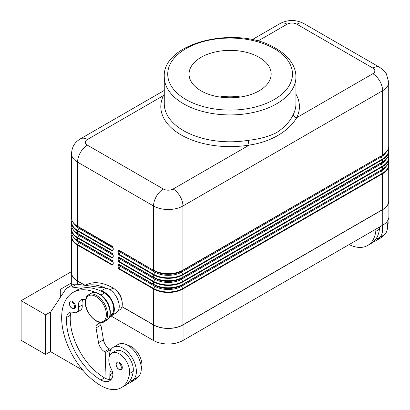 <?xml version="1.0" encoding="UTF-8"?>
<svg xmlns="http://www.w3.org/2000/svg" width="410" height="410" viewBox="0 0 410 410"><rect width="100%" height="100%" fill="white"/><g stroke="black" fill="none" stroke-linecap="round" stroke-linejoin="round"><path stroke-width="0.61" d="M182.793 284.586L382.484 169.299L182.942 284.258A20.792 12.003 180 0 1 153.54 284.268L154.944 285.309A0.866 0.502 -60 0 1 154.944 286.313L119.438 265.813L118.869 266.797L118.869 265.285A0.692 0.4 180 0 1 117.89 265.285L117.89 266.797A0.692 0.4 0 0 0 118.869 266.797L119.013 268.478L120.273 266.295A0.866 0.502 120 0 0 120.273 265.296L119.013 264.568L118.869 265.285L119.438 265.613A0.692 0.564 120 0 1 120.273 265.296L153.683 284.581A20.587 11.885 0 0 0 182.798 284.581L381.223 170.022A0.866 0.502 -120 0 0 381.044 170.416A18.552 10.711 0 0 0 383.504 168.664M120.273 258.223L154.944 278.236A0.866 0.502 -60 0 1 154.944 279.241L119.438 258.741L118.869 259.725L118.869 258.213A0.692 0.4 180 0 1 117.89 258.213L117.89 259.725A0.692 0.4 0 0 0 118.869 259.725L119.013 261.406L120.273 259.222A0.866 0.502 120 0 0 120.273 258.223L119.013 257.495L118.869 258.213L119.438 258.541A0.692 0.564 120 0 1 120.273 258.223L153.683 277.508A20.587 11.885 0 0 0 182.798 277.508L381.223 162.949A0.866 0.502 -120 0 0 381.044 163.344A18.552 10.711 0 0 0 383.504 161.591M120.273 251.151L154.944 271.164A0.866 0.502 -60 0 1 154.944 272.163L119.438 251.668L118.869 252.652L118.869 251.14A0.692 0.4 180 0 1 117.89 251.14L117.89 252.652A0.692 0.4 0 0 0 118.869 252.652L119.013 254.333L120.273 252.15A0.866 0.502 120 0 0 120.273 251.151L119.013 250.423L118.869 251.14L119.438 251.468A0.692 0.564 120 0 1 120.273 251.151L153.683 270.436A20.587 11.885 0 0 0 182.798 270.436L381.223 155.877A0.866 0.502 -120 0 0 381.044 156.272A18.552 10.711 0 0 0 383.504 154.519M182.793 270.441L381.223 155.877A18.804 10.855 0 0 0 381.259 155.856M381.223 155.877L182.942 270.113L182.942 205.989A13.858 8 -120 0 0 173.143 189.015A6.929 4.003 180 0 1 163.339 189.015L87.386 145.16A6.929 4.003 180 0 1 87.386 139.502L163.508 95.556A3.464 2.721 -153.5 0 0 164.272 95.607M119.018 250.423L153.688 270.441M87.386 139.502A13.858 8 60 0 0 80.457 138.816C76.614 141.281 72.283 144.335 71.494 153.647A20.792 12.003 0 0 0 77.582 162.14L153.54 205.989L153.54 270.118A20.792 12.003 180 0 0 182.942 270.118L181.538 271.164A18.804 10.855 0 0 1 154.944 271.164L118.869 250.1L117.89 251.14M388.28 148.871A20.587 11.885 180 0 1 382.484 159.059L182.793 274.341M181.538 271.164A0.866 0.502 -120 0 0 181.538 272.163L182.942 274.833L382.627 159.541A20.792 12.003 0 0 0 388.716 151.054L388.716 153.417A20.792 12.003 180 0 1 382.627 161.904L182.942 277.186A20.792 12.003 180 0 1 153.54 277.191L118.869 257.172L117.89 258.213M153.688 274.341L119.018 254.328M119.013 254.333L118.869 254.815L153.54 274.838A20.792 12.003 0 0 0 182.942 274.833L182.798 277.508M119.018 257.495L153.688 277.514M182.793 277.514L381.223 162.949A18.804 10.855 0 0 0 381.259 162.929M388.28 155.943A20.587 11.885 180 0 1 382.484 166.132L182.793 281.414M154.944 278.236A18.804 10.855 0 0 0 181.538 278.236A0.866 0.502 -120 0 0 181.538 279.241L182.942 281.906L382.627 166.624A20.792 12.003 0 0 0 388.716 158.127L388.716 160.489A20.792 12.003 180 0 1 382.627 168.976L382.627 166.619L381.223 163.949A18.804 10.855 0 0 0 385.687 159.844M153.688 281.414L119.018 261.401M119.013 261.406L118.869 261.887L153.54 281.911A20.792 12.003 0 0 0 182.942 281.906L182.942 284.268L181.538 285.309A0.866 0.502 -120 0 0 181.538 286.313L381.223 171.021A18.804 10.855 0 0 0 385.687 166.916M119.018 264.568L153.688 284.586M182.798 281.424A20.587 11.885 180 0 1 153.683 281.424L153.54 284.268L118.869 264.245L117.89 265.285M381.044 170.416A0.866 0.502 -120 0 0 381.223 171.021L382.484 173.204L182.793 288.486M182.798 288.496A20.587 11.885 180 0 1 153.683 288.496L154.944 286.313A18.804 10.855 0 0 0 181.538 286.313L182.942 288.978L382.627 173.696A20.792 12.003 0 0 0 388.716 165.204L388.716 201.038A20.792 12.003 180 0 1 382.627 209.525L182.942 324.817A20.792 12.003 180 0 1 153.54 324.817L121.965 306.588M153.688 288.486L119.018 268.473M119.013 268.478L118.869 268.965L153.54 288.983A20.792 12.003 0 0 0 182.942 288.978L182.942 324.817M113.232 248.45A0.692 0.4 180 0 1 113.032 248.168L113.032 249.68A0.692 0.4 0 0 0 113.232 249.962L113.232 248.45L112.253 246.282L77.582 226.258L77.582 162.14A13.858 8 -60 0 1 87.386 145.16M113.032 249.413L112.396 250.515L112.94 250.156M112.842 247.092L78.986 227.314A18.804 10.855 180 0 1 78.966 227.299L78.986 227.314A0.866 0.502 -60 0 1 78.986 228.314A18.804 10.855 180 0 1 74.528 224.203M72.508 221.477A20.587 11.885 0 0 0 77.726 226.586L112.366 246.584M112.253 250.997L112.396 250.515L77.731 230.492L77.582 230.979L112.253 251.002L113.232 249.962M113.232 255.522A0.692 0.4 180 0 1 113.032 255.24L113.032 256.752A0.692 0.4 0 0 0 113.232 257.034L113.232 255.522L112.253 253.354L77.582 233.336L77.582 230.979A20.792 12.003 0 0 1 71.494 222.492L71.494 224.854A20.792 12.003 180 0 0 77.582 233.341L112.366 253.657M113.032 256.491L112.396 257.588L112.94 257.229M112.842 254.164L112.253 253.354M112.253 258.069L112.396 257.588L77.731 237.564L77.582 238.051L112.253 258.075L113.232 257.034M113.032 263.563L112.396 264.66L112.94 264.301M112.842 261.242L112.253 260.427L77.582 240.409A20.792 12.003 180 0 1 71.494 231.927L71.494 229.564A20.792 12.003 0 0 0 77.582 238.051L77.726 240.731L112.366 260.729M113.232 262.595A0.692 0.4 180 0 1 113.032 262.313L113.032 263.825A0.692 0.4 0 0 0 113.232 264.107L113.232 262.595L112.253 260.427M112.253 265.142L112.396 264.66L77.731 244.637L77.582 245.129L112.253 265.147L113.232 264.107M295.943 76.906C295.928 72.713 294.882 68.66 292.807 64.749C289.347 58.369 283.725 52.936 275.94 48.447C238.338 24.713 162.211 41.953 164.272 76.906A65.836 38.012 0 0 0 183.552 103.786A65.836 38.012 0 0 0 276.658 103.786A65.836 38.012 0 0 0 295.943 76.906L295.943 103.786A65.836 38.012 180 0 1 293.375 114.293C290.218 121.263 284.648 127.351 276.658 132.558C268.632 136.597 259.181 139.18 248.301 140.317A3.464 0.784 -99.4 0 0 249.259 145.068C270.216 142.173 288.809 131.441 296.707 117.675A69.3 40.011 0 0 0 295.943 94.121M85.505 299.823A12.126 7.001 -120 0 0 80.867 299.905A12.126 7.001 -120 0 0 78.479 307.177A8.661 5.002 60 0 1 76.767 312.374A8.661 5.002 60 0 1 73.595 312.487A12.126 7.001 -120 0 0 69.157 312.64A12.126 7.001 -120 0 0 66.671 317.401A48.508 28.008 -120 0 0 100.86 379.988A17.328 10.004 -120 0 0 109.521 380.844A17.328 10.004 -120 0 0 112.653 376.488A8.661 5.002 -120 0 0 111.376 369.195A14.724 8.502 60 0 1 111.874 353.087L115.548 350.965A14.724 8.502 60 0 1 127.571 355.654A14.724 8.502 60 0 1 133.219 371.378A40.979 23.662 60 0 1 129.775 381.069A40.979 23.662 60 0 1 125.024 385.554L121.35 387.675A40.979 23.662 60 0 1 100.86 385.646A55.442 32.011 60 0 1 64.642 336.789A55.442 32.011 60 0 1 73.139 292.366A55.442 32.011 60 0 1 95.955 292.632M111.874 353.087A14.724 8.502 60 0 1 123.897 357.776A14.724 8.502 60 0 1 129.545 373.5A40.979 23.662 60 0 1 121.35 387.675M73.139 292.366L76.813 290.244A55.442 32.011 60 0 1 81.467 288.338A55.442 32.011 60 0 1 100.609 290.946A55.442 32.011 60 0 1 104.535 292.986A12.992 7.503 60 0 1 113.027 304.44A12.992 7.503 60 0 1 111.033 314.849L110.039 315.423M102.233 296.025A12.992 7.503 60 0 1 109.947 309.376M127.966 345.42A14.724 8.502 60 0 1 141.793 366.427A40.979 23.662 60 0 1 141.281 369.231M85.275 285.36L85.393 285.293A55.442 32.011 60 0 1 113.114 288.035A12.992 7.503 60 0 1 121.601 299.49A12.992 7.503 60 0 1 119.607 309.898L118.346 310.631M122.298 367.606A4.331 2.501 -120 0 0 119.238 362.302A4.331 2.501 -120 0 0 117.07 362.091L115.974 364.357C116.712 368.252 118.521 369.999 121.401 369.589A4.331 2.501 -120 0 0 122.298 367.606M74.605 308.622A4.331 2.501 -120 0 0 75.501 306.639A4.331 2.501 -120 0 0 72.437 301.335A4.331 2.501 -120 0 0 70.274 301.119L69.172 303.385C69.91 307.285 71.724 309.027 74.605 308.622M164.272 94.474L163.508 95.556A69.3 40.011 0 0 0 181.102 134.905A69.3 40.011 0 0 0 249.259 145.068L173.143 189.015M293.375 114.293A3.464 2.721 -153.5 0 0 296.707 117.675L372.828 73.728A13.858 8 60 0 1 382.627 90.702A20.792 12.003 0 0 0 388.716 82.215L386.297 73.662L384.175 70.874L379.757 67.378A13.858 8 -60 0 0 372.828 68.065A6.929 4.003 180 0 1 372.828 73.728M201.074 57.318A41.061 23.708 0 0 0 189.051 74.374A41.061 23.708 0 0 0 214.63 96.037A41.061 23.708 0 0 0 259.14 90.841A41.061 23.708 0 0 0 271.164 74.374A41.061 23.708 0 0 0 246.056 52.234A41.061 23.708 0 0 0 201.074 57.318M240.578 97.001A40.093 23.15 0 0 0 219.637 97.001M71.366 271.681L21.11 300.699L45.612 314.844L45.612 354.455L50.635 351.554M50.784 311.856L45.612 314.844M71.319 283.023L60.311 289.383L60.311 297.419M388.716 199.485A20.961 12.105 180 0 1 388.89 201.038A20.961 12.105 180 0 1 382.75 209.597L183.065 324.889A20.961 12.105 180 0 1 153.417 324.889L121.934 306.711M111.12 316.028L153.417 340.449A20.961 12.105 0 0 0 183.065 340.449L382.75 225.157A20.961 12.105 0 0 0 388.89 216.603L388.89 201.038M45.612 354.455L21.11 340.305L21.11 300.699M84.849 285.298L77.464 281.034A20.961 12.105 180 0 1 71.319 272.476A20.961 12.105 180 0 1 71.494 270.923M85.172 285.345L77.582 280.963A20.792 12.003 180 0 1 71.494 272.476L71.494 236.637A20.792 12.003 0 0 0 77.582 245.129L77.582 280.963M50.635 317.601L50.635 351.693L83.035 370.399M50.512 317.673L50.635 312.087L65.39 289.721A17.328 10.004 60 0 1 67.45 287.743A17.328 10.004 60 0 1 71.745 287.01L81.467 288.338M380.003 237.293A40.979 23.662 60 0 1 376.17 240.557A40.979 23.662 60 0 1 373.571 241.715M386.958 221.682A19.06 11.003 60 0 1 387.527 226.504A19.06 11.003 60 0 1 383.581 235.227L378.681 238.056A19.06 11.003 -120 0 0 382.627 229.333A19.06 11.003 -120 0 0 382.248 225.449M379.558 227.007A14.724 8.502 60 0 1 379.46 229.21A40.979 23.662 60 0 1 376.016 238.907A19.06 11.003 -120 0 0 378.681 238.056M375.878 229.128A14.724 8.502 60 0 1 375.785 231.332A40.979 23.662 60 0 1 367.591 245.508A40.979 23.662 60 0 1 349.13 244.57M376.016 238.907A40.979 23.662 60 0 1 371.265 243.386L367.591 245.508M387.947 220.19A14.724 8.502 60 0 1 388.034 224.26A40.979 23.662 60 0 1 387.522 227.063M383.683 235.171A40.979 23.662 60 0 1 379.844 238.435L376.17 240.557M109.557 316.997L116.491 312.697A13.858 8 -120 0 0 117.614 299.244A13.858 8 -120 0 0 105.939 288.179L76.644 284.181A17.328 10.004 -120 0 0 72.35 284.914L67.45 287.743M110.644 350.202L110.664 349.571L109.434 348.864A8.661 5.002 60 0 1 103.448 339.839L100.947 325.058A5.197 3.003 60 0 1 101.208 322.506M109.742 379.527L110.141 366.443M100.609 290.946L101.039 291.008A13.858 8 60 0 1 112.709 302.073A13.858 8 60 0 1 111.592 315.526L109.665 316.72M100.419 322.46L96.991 324.587A5.197 3.003 -120 0 0 96.042 327.887L98.549 342.668A8.661 5.002 -120 0 0 104.535 351.693L105.76 352.4L110.664 349.571M105.76 352.4L104.97 378.107A17.328 10.004 -120 0 0 111.166 379.44M71.278 312.077A12.126 7.001 -120 0 0 70.351 315.28A48.508 28.008 -120 0 0 104.535 377.866A17.328 10.004 -120 0 0 104.97 378.107M82.994 299.341A12.126 7.001 -120 0 0 82.154 305.055A8.661 5.002 60 0 1 80.442 310.252L76.767 312.374M86.367 285.509A55.442 32.011 60 0 1 105.508 288.117M133.762 379.46A40.979 23.662 60 0 1 129.929 382.725A40.979 23.662 60 0 1 127.331 383.883M109.87 375.278A17.328 10.004 -120 0 0 112.673 376.401M109.439 356.116A19.06 11.003 60 0 1 109.434 355.936A19.06 11.003 60 0 1 113.385 347.214A19.06 11.003 60 0 1 128.069 352.318A19.06 11.003 60 0 1 136.386 371.496A19.06 11.003 60 0 1 132.44 380.224A19.06 11.003 60 0 1 129.775 381.069M132.44 380.224L137.34 377.395A19.06 11.003 -120 0 0 141.291 368.667A19.06 11.003 -120 0 0 132.968 349.489A19.06 11.003 -120 0 0 118.285 344.385L113.385 347.214M110.003 370.958A48.508 28.008 -120 0 0 112.653 372.644M137.442 377.333A40.979 23.662 60 0 1 133.604 380.603L129.929 382.725M116.655 290.905A8.661 5.002 60 0 1 121.591 299.449M72.508 235.627A20.587 11.885 0 0 0 77.726 240.731L78.986 241.459A18.804 10.855 180 0 1 78.966 241.444L78.986 241.459A0.866 0.502 -60 0 1 78.986 242.459A18.804 10.855 180 0 1 74.528 238.353M112.396 253.677L78.986 234.387A18.804 10.855 180 0 1 78.966 234.371L78.986 234.387A0.866 0.502 -60 0 1 78.986 235.386A18.804 10.855 180 0 1 74.528 231.281M72.508 228.549A20.587 11.885 0 0 0 77.726 233.659L78.986 234.387L77.726 233.659C73.667 231.25 71.591 228.314 71.494 224.854M71.494 217.782C71.591 221.241 73.667 224.178 77.726 226.586L78.986 227.314L77.582 226.269A20.792 12.003 180 0 1 71.494 217.782L71.494 153.647M112.396 260.75L78.986 241.459M387.706 164.19A20.587 11.885 0 0 1 382.484 169.294L381.223 170.022A18.804 10.855 0 0 0 381.259 170.001M154.944 285.309A18.804 10.855 0 0 0 181.538 285.309M153.683 281.424L154.944 279.241A18.804 10.855 0 0 0 181.538 279.241L381.223 163.949A0.866 0.502 -120 0 1 381.044 163.344M182.798 274.351A20.587 11.885 180 0 1 153.683 274.351L154.944 272.163A18.804 10.855 0 0 0 181.538 272.163L381.223 156.876A18.804 10.855 0 0 0 385.687 152.771M381.044 156.272A0.866 0.502 -120 0 0 381.223 156.876L382.627 159.541L382.484 162.222A20.587 11.885 0 0 0 387.706 157.117M387.706 150.039A20.587 11.885 0 0 1 382.484 155.149C386.543 152.74 388.624 149.809 388.716 146.344A20.792 12.003 180 0 1 382.627 154.831L382.627 90.702L182.942 205.989A20.792 12.003 0 0 1 153.54 205.989A13.858 8 -60 0 1 163.339 189.015M119.013 250.423L118.869 250.105M153.683 274.351L153.683 277.508M119.013 257.495L118.869 257.178M119.013 264.568L118.869 264.25M388.28 163.016A20.587 11.885 180 0 1 382.484 173.204L382.627 209.525M153.683 288.496L153.54 324.817M113.032 248.168L112.253 246.282M257.885 41.067L287.072 24.216A6.929 4.003 180 0 1 296.876 24.216A13.858 8 -60 0 1 303.805 23.529L379.757 67.378M296.876 24.216L372.828 68.065M110.049 313.148A15.59 9.005 60 0 1 106.82 320.282C109.101 318.877 110.259 316.382 110.3 312.794C110.756 302.139 97.887 288.64 91.225 293.278A15.59 9.005 60 0 1 103.243 297.455A15.59 9.005 60 0 1 110.049 313.148M104.371 321.696C97.708 326.334 84.839 312.84 85.295 302.185C85.787 297.721 86.946 295.226 88.775 294.693A15.59 9.005 60 0 1 100.793 298.869A15.59 9.005 60 0 1 107.599 314.562A15.59 9.005 60 0 1 104.371 321.696L106.82 320.282M85.546 302.539A14.724 8.502 60 0 1 95.96 296.522A14.724 8.502 60 0 1 106.374 314.562A14.724 8.502 60 0 1 95.96 320.574A14.724 8.502 60 0 1 85.546 302.539M133.219 371.378L129.545 373.5M104.535 292.986L101.004 295.026M141.793 366.427L141.194 366.776M113.114 288.035L110.029 289.814M116.173 364.639A3.639 2.101 60 0 1 118.746 363.152A3.639 2.101 60 0 1 121.319 367.606A3.639 2.101 60 0 1 118.746 369.092A3.639 2.101 60 0 1 116.173 364.639M74.523 306.639A3.639 2.101 60 0 1 71.95 308.125A3.639 2.101 60 0 1 69.377 303.666A3.639 2.101 60 0 1 71.95 302.185A3.639 2.101 60 0 1 74.523 306.639M287.072 24.216A13.858 8 -120 0 0 280.143 23.529C288.03 19.485 295.917 19.485 303.805 23.529M248.301 140.317A65.836 38.012 180 0 1 183.552 130.662A65.836 38.012 180 0 1 164.272 103.786L164.272 76.906M274.208 48.616A62.371 36.008 180 0 1 274.208 99.543A62.371 36.008 180 0 1 186.002 99.543A62.371 36.008 180 0 1 186.002 48.616A62.371 36.008 180 0 1 274.208 48.616M153.417 340.449L153.417 324.889M183.065 340.449L183.065 324.889M382.75 225.157L382.75 209.597M77.464 284.294L77.464 281.034M375.785 231.332L379.46 229.21M387.435 224.608L388.034 224.26M71.745 287.01L76.644 284.181M101.039 291.008L105.939 288.179M104.535 351.693L109.434 348.864M98.549 342.668L103.448 339.839M96.042 327.887L100.947 325.058M96.991 324.587L100.64 322.48M111.592 315.526L116.491 312.697M112.745 373.126L109.885 374.776M82.154 305.055L78.479 307.177M70.351 315.28L66.671 317.401M104.535 377.866L100.86 379.988M113.022 262.108L78.986 242.459L77.726 244.642A20.587 11.885 180 0 1 71.929 234.453M117.89 266.797L118.869 268.965M117.89 259.725L118.869 261.887M117.89 252.652L118.869 254.815M113.022 255.035L78.986 235.386L77.726 237.569A20.587 11.885 180 0 1 71.929 227.381M113.022 247.963L78.986 228.314L77.726 230.497A20.587 11.885 180 0 1 71.929 220.308M80.457 138.816L164.272 90.425M252.165 39.683L280.143 23.529M71.319 285.509L71.319 272.476M388.716 146.344L388.716 82.215M112.396 260.745L113.032 262.313M113.032 263.825L112.945 264.296M77.726 240.731C73.667 238.323 71.591 235.391 71.494 231.927M71.873 234.284L71.494 236.637M113.032 256.752L112.945 257.224M71.873 227.212L71.494 229.564M112.396 253.672L113.032 255.24M113.032 249.68L112.945 250.151M71.873 220.134L71.494 222.492M388.337 162.847L388.716 165.204M382.484 169.294C386.543 166.885 388.624 163.954 388.716 160.489M388.337 155.774L388.716 158.127M382.484 162.222C386.543 159.813 388.624 156.881 388.716 153.417M388.337 148.702L388.716 151.054M88.775 294.693L91.225 293.278"/></g></svg>
